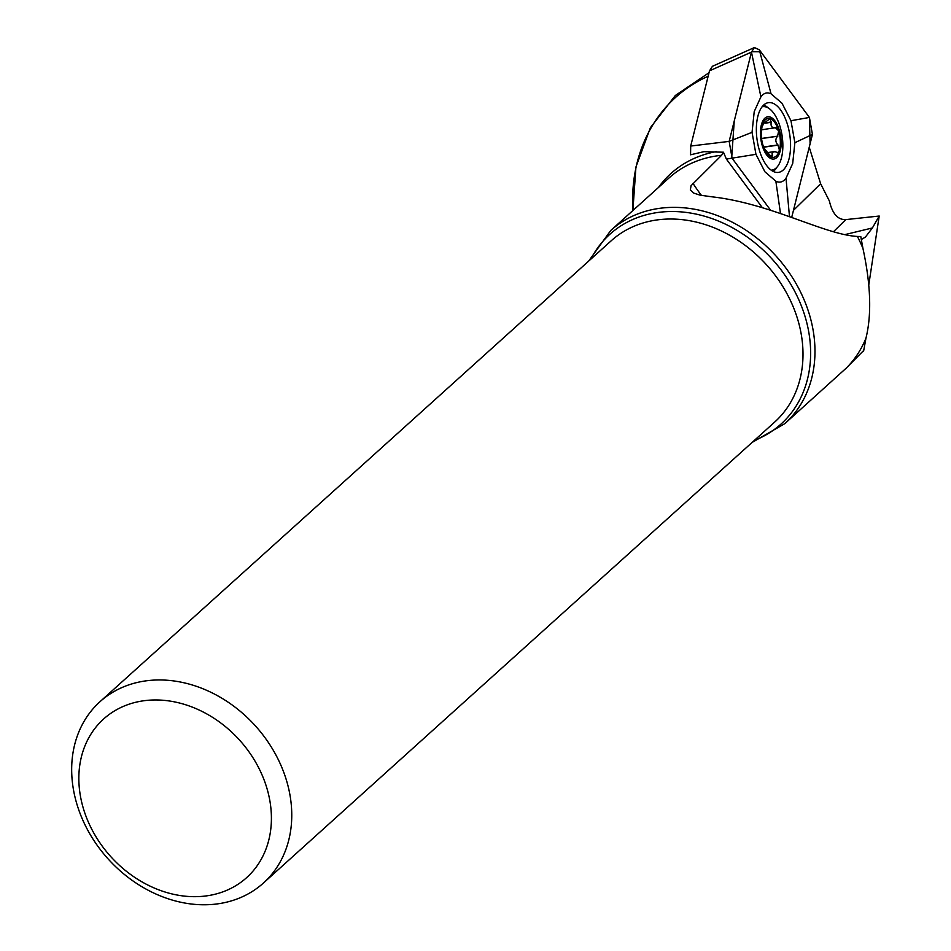 <?xml version="1.0" encoding="UTF-8"?>
<svg xmlns="http://www.w3.org/2000/svg" width="951" height="951" viewBox="0 0 951 951"><rect width="100%" height="100%" fill="white"/><g stroke="black" fill="none" stroke-linecap="round" stroke-linejoin="round"><path stroke-width="1.43" d="M690.711 146.038L709.494 70.838L751.456 52.103L729.155 141.39L690.711 146.038L690.557 154.799L703.918 151.661L723.461 152.219L726.362 159.067L762.369 207.687M857.386 236.442L860.786 236.526L862.926 248.342A130.014 105.716 -132 0 0 857.386 236.442C824.351 234.659 770.845 203.395 711.883 196.809L700.15 195.169L693.873 193.148L690.307 189.986L691.08 185.683L721.595 155.298L723.461 152.219M833.504 231.687L845.843 219.598C837.843 219.943 832.351 213.725 829.367 200.97L820.63 183.733L809.23 147.215M845.094 234.564L872.4 227.955L879.2 216.032L868.798 284.801M872.4 227.955L865.386 237.096L861.285 239.545M863.734 350.432L846.283 368.085A130.014 105.716 -132 0 0 865.969 338.152L863.734 350.432A132.023 107.344 48 0 1 862.961 351.668M862.926 248.342C870.771 284.587 871.782 314.531 865.969 338.152M721.595 155.298A130.014 105.716 -132 0 0 669.04 177.932L610.697 230.534A130.014 105.716 48 0 1 663.251 207.9A130.014 105.716 48 0 1 796.593 284.527A130.014 105.716 48 0 1 784.813 423.647L846.283 368.085M845.843 219.598L879.2 216.032M99.986 701.707L611.22 240.769A122.049 99.237 48 0 1 658.104 219.8A122.049 99.237 48 0 1 785.039 290.233A122.049 99.237 48 0 1 774.685 422.078L263.451 883.015A122.049 99.237 48 0 1 108.01 858.812A122.049 99.237 48 0 1 99.986 701.707A122.049 99.237 48 0 1 146.87 680.738A122.049 99.237 48 0 1 149.616 680.429A122.049 99.237 48 0 1 274.577 752.55A122.049 99.237 48 0 1 263.451 883.015M147.036 700.376A106.797 86.838 48 0 1 268.931 839.495A106.797 86.838 48 0 1 109.389 855.068A106.797 86.838 48 0 1 147.036 700.376M764.081 148.273L771.546 157.2L772.628 155.477L772.057 153.622L772.699 152.255L774.982 151.649L777.621 152.588L778.928 151.375L779.416 150.115L777.93 144.944C775.279 141.925 775.16 139.024 777.597 136.255L778.667 130.822A19.674 9.237 -98.2 0 1 779.416 150.115A19.674 9.237 -98.2 0 1 771.546 157.2A19.674 9.237 -98.2 0 1 763.475 146.727A19.674 9.237 -98.2 0 1 762.916 144.992A19.674 9.237 -98.2 0 1 761.287 131.511A19.674 9.237 -98.2 0 1 762.167 125.71A19.674 9.237 -98.2 0 1 770.048 118.613A19.674 9.237 -98.2 0 1 778.667 130.822L775.362 127.696L761.442 129.859M776.67 157.652A21.362 10.033 81.8 0 0 775.267 121.359A21.362 10.033 81.8 0 0 760.443 134.697A21.362 10.033 81.8 0 0 776.67 157.652M771.202 170.193A32.049 15.038 81.8 0 0 771.855 170.134A32.049 15.038 81.8 0 0 776.111 168.03A32.049 15.038 81.8 0 0 781.318 131.488A32.049 15.038 81.8 0 0 762.726 106.69A32.049 15.038 81.8 0 0 762.084 106.809M764.235 148.594L762.916 144.992M761.252 132.189L762.167 125.71L763.249 123.939L763.534 124.736L762.405 124.902M762.654 124.236L770.048 118.613L771.202 122.322L765.341 123.166M776.218 127.375L775.362 127.696M775.089 127.814C771.855 127.909 770.56 126.079 771.202 122.322M761.68 139.405L761.323 131.357M777.87 136.112L762.203 138.37M771.332 122.001L765.626 122.822M772.628 155.477L769.561 155.916M778.215 145.111L763.653 147.203M789.092 158.639A35.223 16.536 -98.2 0 1 777.87 172.452A35.223 16.536 -98.2 0 1 757.103 139.88A35.223 16.536 -98.2 0 1 767.837 102.767A35.223 16.536 -98.2 0 1 780.414 109.674A35.223 16.536 -98.2 0 1 789.092 158.639M794.87 142.709L792.694 163.489L786.013 178.194C783.137 182.069 779.761 183.079 775.861 181.213L764.901 171.774L755.95 154.324L752.051 132.332L754.226 111.564L760.907 96.859C763.784 92.972 767.16 91.962 771.059 93.828L782.019 103.267L790.97 120.718L794.87 142.709L812.427 134.424L809.42 117.448L759.29 49.773L771.059 93.828M752.051 132.332L729.155 141.39L732.163 158.365L770.631 210.29L731.699 157.688L734.243 121.027L751.575 51.687L760.752 51.734L809.42 117.448L790.97 120.718M759.29 49.773L754.405 47.55L751.456 52.103L760.907 96.859M809.42 117.448L810.086 143.827L791.672 217.529L812.427 134.424M789.496 216.757L786.013 178.194M780.509 213.606L775.861 181.213M726.362 159.067L755.95 154.324M709.494 70.838L712.442 66.285L754.405 47.55M708.15 76.246A185.433 150.769 -132 0 0 632.89 210.516L635.946 166.972L650.389 127.707L675.329 95.504L709.03 72.728M658.449 187.478A132.023 107.344 48 0 1 716.448 151.601M693.017 183.388A183.139 85.947 81.8 0 0 701.505 195.454M820.63 183.733L793.467 210.361M754.321 440.432A127.779 103.897 -132 0 0 800.183 302.941A127.779 103.897 -132 0 0 658.948 212.335A127.779 103.897 -132 0 0 590.856 259.124M774.043 127.969L761.442 129.776M777.597 136.255L762.084 138.477M777.93 144.944L763.582 147.001M772.474 155.191L769.3 155.655M768.36 108.022A34.521 16.203 81.8 0 0 763.665 105.062M773.222 171.43A34.521 16.203 81.8 0 0 776.884 167.269M752.039 442.477L784.813 423.647M610.697 230.534L588.586 261.18M771.237 170.229L771.855 170.134M762.108 106.774L762.726 106.69M774.078 151.649L767.267 152.636"/></g></svg>
